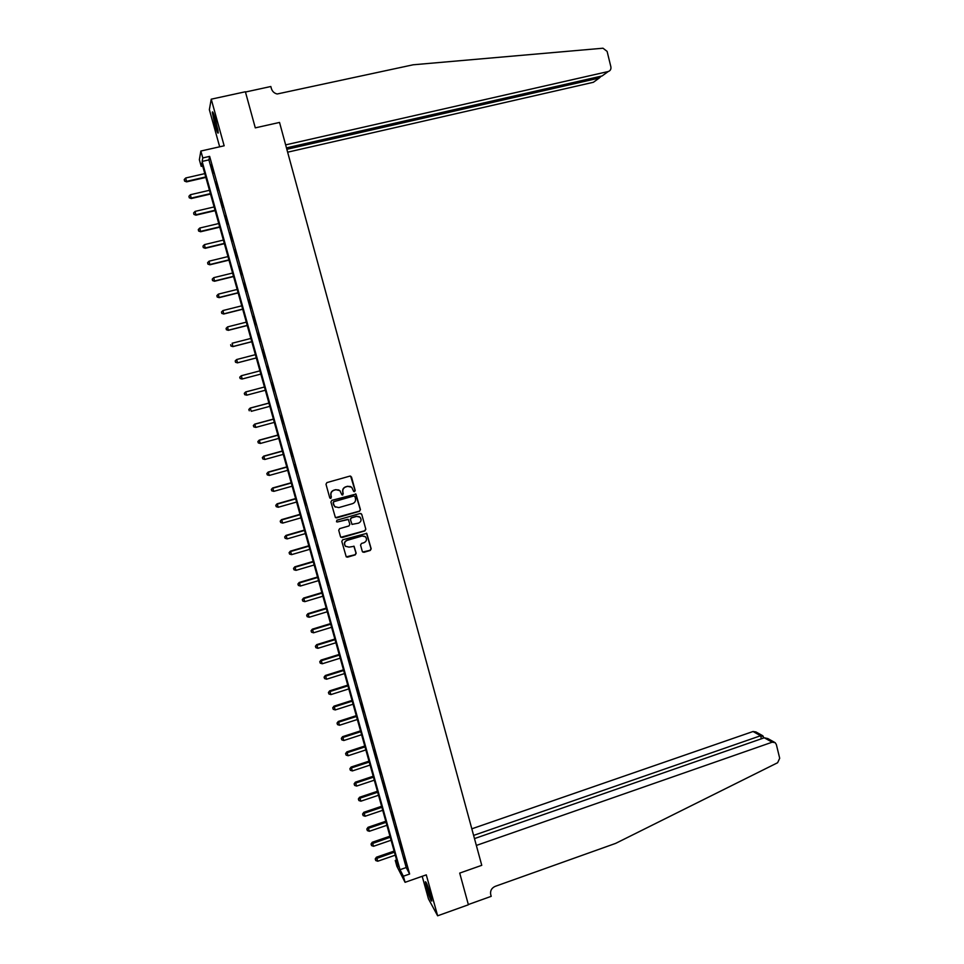 <?xml version="1.0" encoding="UTF-8"?>
<svg xmlns="http://www.w3.org/2000/svg" width="964" height="964" viewBox="0 0 964 964"><rect width="100%" height="100%" fill="white"/><g stroke="black" fill="none" stroke-linecap="round" stroke-linejoin="round"><path stroke-width="1.45" d="M354.559 491.64L355.198 490.495L351.498 477.011L349.884 476.108L326.917 482.59L325.989 484.229L329.736 497.761L330.881 498.4L331.038 495.508C330.604 492.966 331.592 491.218 334.002 490.266L335.918 489.724L339.906 490.652L341.871 494.809L342.738 495.014L342.907 492.122C342.473 489.592 343.461 487.844 345.859 486.904L347.763 486.362L351.691 487.242L353.692 491.447L354.559 491.64M353.824 491.544L355.017 490.411L350.631 476.108M330.086 498.255L331.363 497.159L331.038 495.508M341.979 494.894L343.208 493.785L342.907 492.122M430.51 894.893C427.811 885.844 426.1 881.482 425.389 881.807L426.703 887.965C429.378 896.954 431.077 901.316 431.812 901.039L430.51 894.893M215.707 120.44C213.719 113.559 212.586 110.836 212.309 112.258L214.852 124.585C216.828 131.441 217.96 134.153 218.25 132.755L215.707 120.44M362.307 551.444L363.91 552.324L370.272 550.444L371.188 548.817L366.766 533.381L342.726 539.768L341.798 541.394L346.233 556.831L347.534 557.168L355.258 554.878L356.174 553.252L354.089 546.323L348.98 547.13L345.534 546.263C343.871 543.756 344.401 541.792 347.124 540.382L362.115 535.996L365.477 536.791C367.212 539.298 366.718 541.274 363.97 542.72L361.476 543.455L360.56 545.082L362.307 551.444M403.374 876.216L405.073 882.313L396.915 866.359L395.252 860.442L398.481 866.708L201.838 163.024L201.211 166.362L199.355 159.711L200.861 151.035L202.789 157.927L202.139 161.422L400.012 869.697L403.374 876.216L409.628 874.023L209.646 156.373L202.789 157.927M200.861 151.035L224.154 145.793L211.237 99.184L245.386 91.761L255.291 127.863L279.536 122.44L481.759 865.323L459.708 873.095L481.759 865.323L476.349 845.44L772.164 742.196L775.14 742.629L776.345 744.521L779.695 758.258L777.623 762.729L615.659 843.38L495.159 886.374C491.568 888.049 490.086 890.772 490.712 894.544L491.206 896.339L468.335 904.533L459.708 873.095L468.396 904.774L437.632 915.8L426.281 874.866L405.073 882.313M359.536 511.269L360.452 509.643L355.969 494.086L331.833 500.352L330.905 501.991L335.4 517.56L336.677 517.873L359.536 511.269L360.259 509.534L355.571 493.845M361.753 514.378L365.826 529.26L364.91 530.887L342.112 537.551L340.497 536.659L338.726 530.272L339.653 528.634L348.932 525.946L349.848 524.308L348.329 519.476L337.4 521.97L336.496 521.753L336.906 520.198L360.138 513.487L361.753 514.378L365.826 529.26M422.196 876.312L428.45 898.846L437.632 915.8M211.237 99.184L209.357 109.679L219.672 146.793M209.646 156.373L208.899 159.891L406.193 867.54L409.628 874.023M211.188 164.916L213.466 173.11L211.465 164.856M215.936 181.967L218.213 190.137L216.213 181.907M220.684 198.97L222.949 207.115L220.949 198.909M225.407 215.924L227.673 224.046L225.672 215.852M230.119 232.83L232.372 240.928L230.384 232.758M234.818 249.688L237.072 257.762L235.083 249.616M239.506 266.498L241.747 274.559L239.771 266.438M244.181 283.271L246.41 291.297L244.446 283.199M248.833 299.985L251.074 307.998L249.098 299.925M253.484 316.662L255.713 324.651L253.749 316.59M258.123 333.291L260.34 341.256L258.388 333.219M262.738 349.872L264.955 357.813L263.003 349.799M267.353 366.404L269.824 374.273L267.618 366.344M271.944 382.901L274.427 390.782L271.944 382.901M276.535 399.349L279.018 407.242L276.535 399.349M281.102 415.749L283.597 423.666L281.102 415.749M285.657 432.113L288.152 440.042L285.657 432.113M290.212 448.417L292.707 456.37L290.212 448.417M294.743 464.684L297.249 472.661L294.743 464.684M299.262 480.916L301.768 488.905L299.262 480.916M303.781 497.099L306.287 505.1L303.781 497.099M308.275 513.234L310.794 521.247L308.275 513.234M312.758 529.32L315.276 537.358L312.758 529.32M317.228 545.371L319.759 553.432L317.228 545.371M321.699 561.385L324.217 569.447L321.699 561.385M326.145 577.34L328.676 585.425L326.145 577.34M330.58 593.27L333.122 601.367L330.58 593.27M335.002 609.14L337.545 617.261L335.002 609.14M339.424 624.973L341.967 633.107L339.424 624.973M343.823 640.771L346.377 648.917L343.823 640.771M348.209 656.52L350.763 664.69L348.209 656.52M352.595 672.233L355.15 680.403L352.595 672.233M356.957 687.898L359.524 696.092L356.957 687.898M361.307 703.515L363.874 711.733L361.307 703.515M365.657 719.108L368.224 727.326L365.657 719.108M369.983 734.64L372.562 742.883L369.983 734.64M374.309 750.149L376.888 758.403L374.309 750.149M378.623 765.609L381.202 773.875L378.623 765.609M382.913 781.021L385.504 789.311L382.913 781.021M387.203 796.397L389.793 804.699L387.203 796.397M391.48 811.736L394.071 820.051L391.48 811.736M395.734 827.04L398.337 835.366L395.734 827.04M399.988 842.295L402.591 850.634L399.988 842.295M404.229 857.502L406.832 865.865L404.229 857.502M396.602 859.984L395.252 860.442M202.681 166.025L201.211 166.362M208.899 159.891L202.139 161.422M406.193 867.54L400.012 869.697M350.559 486.531L347.763 486.362M342.726 492.038C342.292 489.507 343.28 487.76 345.678 486.82L347.582 486.278M338.882 489.965L335.918 489.724M330.881 495.412C330.447 492.881 331.435 491.134 333.833 490.182L335.749 489.64M335.496 517.644L359.343 511.161M354.957 496.617L353.836 495.978L333.725 501.738L333.074 502.883L334.737 506.63L338.786 507.606L352.523 503.666C354.909 502.714 355.897 500.979 355.463 498.448L354.957 496.617M335.352 507.112L333.423 504.618L333.556 501.642L353.643 495.894M340.87 537.273L364.717 530.766L365.633 529.14M348.04 519.271L337.4 521.97M336.532 521.789L337.231 521.861M358.524 523.151C361.295 521.693 361.789 519.692 359.994 517.174L356.668 516.391L351.378 517.921L350.462 519.56L351.981 524.38L358.524 523.151M359.307 516.668L356.668 516.391M352.077 524.464L350.269 519.439L351.197 517.813L356.475 516.282M361.56 514.27L361.042 513.547M364.91 536.358L362.115 535.996M345.751 546.468L345.353 546.13C343.69 543.612 344.22 541.66 346.944 540.25L361.922 535.864M346.245 556.843L355.077 554.734L355.993 553.107L353.872 546.142M362.681 552.047L370.08 550.299L370.995 548.673L366.477 533.188M204.802 173.616L185.703 177.991L186.582 181.859L205.862 177.424M184.606 180.883L184.232 179.545L184.582 181.099L186.655 181.34L205.73 176.954M184.232 179.545L185.703 177.991M186.582 181.859L184.582 181.099M287.634 152.192L593.402 82.277L599.271 78.024L598.945 76.674M286.85 149.3L599.271 78.024L601.259 76.144M245.458 92.026L255.291 127.863L279.536 122.44L285.645 144.877L608.212 71.529C610.345 70.794 611.224 69.215 610.875 66.805L607.103 51.381L602.982 48.212L413.122 64.793L277.174 93.99C274.246 93.279 272.318 91.472 271.39 88.568L270.824 86.507L245.458 92.026M286.465 147.89L602.114 75.951L608.212 71.529M474.481 838.596L764.295 737.785L767.838 738.569L774.369 742.208M473.613 835.402L760.62 735.737L753.041 731.507L755.933 731.941L762.464 735.58M471.818 828.823L753.041 731.507M763.259 736.568L760.62 735.737L761.379 738.81M209.453 190.294L190.414 194.716L191.27 198.536L210.513 194.053M189.305 197.596L188.932 196.258L189.269 197.789L191.354 198.054L210.393 193.631M188.932 196.258L190.414 194.716M191.27 198.536L189.269 197.789M214.104 206.935L195.102 211.393L195.945 215.165L215.141 210.646M193.993 214.261L193.619 212.936L193.957 214.442L196.029 214.731L215.032 210.26M193.619 212.936L195.102 211.393M195.945 215.165L193.957 214.442M218.744 223.528L199.777 228.034L200.608 231.746L219.768 227.191M198.668 230.89L198.295 229.565L198.632 231.047L200.705 231.348L219.672 226.841M198.295 229.565L199.777 228.034M200.608 231.746L198.632 231.047M223.371 240.072L204.44 244.627L205.26 248.29L224.383 243.687M203.332 247.471L202.958 246.145L203.284 247.603L205.368 247.941L224.299 243.386M202.958 246.145L204.44 244.627M205.26 248.29L203.284 247.603M217.972 130.261L213.863 114.499M213.526 113.607L218.117 131.188M431.354 898.183L426.98 884.253M426.642 883.422L431.547 899.063M227.986 256.581L209.092 261.172L209.899 264.787L228.974 260.147M207.983 264.003L207.609 262.678L207.935 264.124L210.019 264.473L228.902 259.87M207.609 262.678L209.092 261.172M209.899 264.787L207.935 264.124M232.577 273.041L213.731 277.668L214.526 281.247L233.565 276.56M212.622 280.488L212.249 279.162L212.562 280.596L214.659 280.97L233.505 276.331M212.249 279.162L213.731 277.668M214.526 281.247L212.562 280.596M237.168 289.453L218.358 294.128L219.129 297.647L238.132 292.923M217.237 296.924L216.876 295.611L217.189 297.02L219.274 297.418L238.084 292.731M216.876 295.611L218.358 294.128M219.129 297.647L217.189 297.02M241.747 305.829L222.973 310.541L223.732 314.011L242.699 309.239M221.853 313.324L221.479 312.011L221.792 313.408L223.889 313.818L242.651 309.095M221.479 312.011L222.973 310.541M223.732 314.011L221.792 313.408M246.302 322.145L227.564 326.904L228.323 330.339L247.242 325.519M226.456 329.676L226.082 328.375L226.383 329.748L228.492 330.17L247.218 325.41M226.082 328.375L227.564 326.904M228.323 330.339L226.383 329.748M250.857 338.436L232.155 343.232L232.902 346.606L251.785 341.75M231.035 345.992L230.673 344.69L230.974 346.04L233.071 346.486L251.761 341.678M232.902 346.606L230.974 346.04M255.388 354.668L236.734 359.512L237.457 362.85L256.303 357.945M235.614 362.247L235.252 360.958L235.541 362.283L237.65 362.765L256.303 357.909M235.18 360.994L236.554 359.596L235.252 360.958M237.457 362.85L235.541 362.283M259.918 370.863L241.301 375.743L242.205 378.985L260.822 374.092M239.735 377.201L241.301 375.743L239.735 377.201L240.181 378.478L239.819 377.177M240.181 378.478L242.012 379.033L240.096 378.491M244.362 393.36L244.723 394.65L244.362 393.36L245.856 391.938L264.425 387.01L245.639 391.95L246.76 395.168L265.329 390.239M244.723 394.65L246.76 395.168L244.651 394.662M244.278 393.36L245.639 391.95M268.908 403.048L250.17 408.061L251.291 411.315L269.836 406.338M268.932 403.121L250.387 408.085L248.82 409.483L249.266 410.784L248.905 409.495M248.82 409.483L250.17 408.061M273.39 419.075L254.689 424.136L255.822 427.401L274.318 422.389M273.427 419.183L254.918 424.184L253.339 425.57L253.797 426.883L253.436 425.594M255.822 427.401L253.797 426.883M253.339 425.57L254.689 424.136M277.861 435.053L259.195 440.15L260.328 443.464L278.789 438.403M277.897 435.21L259.437 440.247L257.846 441.608L258.304 442.922L257.942 441.645M260.328 443.464L258.304 442.922M257.846 441.608L259.195 440.15M282.307 450.995L263.69 456.141L264.835 459.467L283.259 454.381M282.368 451.188L263.931 456.273L262.353 457.599L262.81 458.936L262.449 457.659M264.835 459.467L262.81 458.936M262.353 457.599L263.69 456.141M286.754 466.901L268.173 472.071L269.317 475.433L287.706 470.312M286.814 467.118L268.426 472.252L266.835 473.553L267.293 474.891L266.944 473.625M269.317 475.433L267.293 474.891M266.835 473.553L268.173 472.071M291.188 482.759L272.643 487.977L273.8 491.363L292.152 486.193M291.261 483.012L272.908 488.182L271.318 489.459L271.776 490.821L271.414 489.543M273.8 491.363L271.776 490.821M271.318 489.459L272.643 487.977M295.611 498.569L277.09 503.823L278.271 507.245L296.575 502.039M295.695 498.87L277.367 504.076L275.776 505.329L276.246 506.69L275.885 505.425M278.271 507.245L276.246 506.69M275.776 505.329L277.09 503.823M300.009 514.342L281.536 519.644L282.717 523.091L300.985 517.837M300.105 514.68L281.825 519.921L280.223 521.15L280.693 522.524L280.343 521.259M282.717 523.091L280.693 522.524M280.223 521.15L281.536 519.644M304.407 530.08L285.971 535.406L287.164 538.888L305.395 533.598M304.516 530.453L286.272 535.731L284.669 536.936L285.139 538.322L284.778 537.056M287.164 538.888L285.139 538.322M284.669 536.936L285.971 535.406M308.793 545.769L290.393 551.143L291.586 554.637L309.781 549.311M308.914 546.178L290.706 551.492L289.092 552.673L289.574 554.071L289.212 552.818M291.586 554.637L289.574 554.071M289.092 552.673L290.393 551.143M313.167 561.409L294.803 566.832L296.008 570.351L314.168 564.988M313.288 561.855L295.129 567.218L293.514 568.374L293.984 569.784L293.634 568.531M296.008 570.351L293.984 569.784M293.514 568.374L294.803 566.832M317.53 577.026L299.202 582.473L300.407 586.028L318.542 580.629M317.662 577.496L299.527 582.895L297.912 584.027L298.394 585.449L298.045 584.196M300.407 586.028L298.394 585.449M297.912 584.027L299.202 582.473M321.88 592.595L303.588 598.078L304.805 601.657L322.892 596.222M322.024 593.101L303.925 598.536L302.298 599.644L302.792 601.078L302.443 599.837M304.805 601.657L302.792 601.078M302.298 599.644L303.588 598.078M326.218 608.115L307.962 613.646L309.191 617.249L327.242 611.779M326.374 608.67L308.311 614.14L306.685 615.225L307.167 616.671L306.817 615.418M309.191 617.249L307.167 616.671M306.685 615.225L307.962 613.646M330.544 623.6L312.336 629.167L313.565 632.794L331.58 627.287M330.712 624.19L312.685 629.697L311.059 630.757L311.541 632.215L311.191 630.974M313.565 632.794L311.541 632.215M311.059 630.757L312.336 629.167M334.857 639.048L316.686 644.651L317.915 648.314L335.894 642.759M335.038 639.662L317.048 645.205L315.409 646.254L315.903 647.712L315.553 646.47M317.915 648.314L315.903 647.712M315.409 646.254L316.686 644.651M339.159 654.448L321.024 660.087L322.265 663.774L340.208 658.183M339.352 655.098L321.398 660.689L319.759 661.702L320.253 663.172L319.903 661.943M322.265 663.774L320.253 663.172M319.759 661.702L321.024 660.087M343.461 669.811L325.35 675.487L326.603 679.198L344.51 673.583M343.654 670.498L325.736 676.126L324.097 677.114L324.591 678.596L324.241 677.367M326.603 679.198L324.591 678.596M324.097 677.114L325.35 675.487M347.739 685.139L329.676 690.851L330.929 694.586L348.799 688.923M347.944 685.862L330.062 691.513L328.423 692.489L328.917 693.984L328.567 692.755M330.929 694.586L328.917 693.984M328.423 692.489L329.676 690.851M352.017 700.418L333.978 706.166L335.243 709.938L353.077 704.238M352.222 701.177L334.375 706.865L332.725 707.817L333.231 709.323L332.893 708.094M335.243 709.938L333.231 709.323M332.725 707.817L333.978 706.166M356.27 715.662L338.28 721.446L339.545 725.241L357.343 719.506M356.499 716.457L338.689 722.181L337.026 723.108L337.533 724.627L337.195 723.41M339.545 725.241L337.533 724.627M337.026 723.108L338.28 721.446M360.524 730.869L342.557 736.689L343.835 740.509L361.596 734.737M360.753 731.7L342.979 737.46L341.316 738.364L341.834 739.894L341.485 738.665M343.835 740.509L341.834 739.894M341.316 738.364L342.557 736.689M364.754 746.028L346.835 751.896L348.112 755.74L365.85 749.932M364.995 746.895L347.257 752.691L345.594 753.571L346.112 755.113L345.775 753.896M348.112 755.74L346.112 755.113M345.594 753.571L346.835 751.896M368.983 761.162L351.089 767.055L352.39 770.923L370.08 765.079M369.236 762.054L351.535 767.886L349.872 768.742L350.378 770.296L350.04 769.079M352.39 770.923L350.378 770.296M349.872 768.742L351.089 767.055M373.201 776.249L355.342 782.178L356.644 786.07L374.309 780.189M373.466 777.177L355.788 783.045L354.125 783.877L354.644 785.431L354.306 784.226M356.644 786.07L354.644 785.431M354.125 783.877L355.342 782.178M377.406 791.287L359.584 797.252L360.898 801.18L378.515 795.264M377.671 792.251L360.042 798.156L358.367 798.975L358.885 800.542L358.548 799.337M360.898 801.18L358.885 800.542M358.367 798.975L359.584 797.252M381.599 806.302L363.814 812.303L365.127 816.243L382.72 810.302M381.877 807.302L364.284 813.242L362.609 814.026L363.127 815.604L362.789 814.399M365.127 816.243L363.127 815.604M362.609 814.026L363.814 812.303M385.781 821.268L368.031 827.305L369.357 831.281L386.913 825.292M386.07 822.304L368.513 828.269L366.826 829.04L367.356 830.631L367.019 829.426M369.357 831.281L367.356 830.631M366.826 829.04L368.031 827.305M389.95 836.198L372.237 842.271L373.562 846.271L391.083 840.246M390.251 837.258L371.044 844.018L371.574 845.621L371.236 844.416M373.562 846.271L371.574 845.621M371.044 844.018L372.237 842.271M394.119 851.091L376.442 857.201L377.768 861.226L395.252 855.164M394.421 852.188L375.237 858.96L375.767 860.563L375.442 859.37M377.768 861.226L375.767 860.563M375.237 858.96L376.442 857.201M772.164 742.196L764.295 737.785M763.609 738.026L763.151 736.122"/></g></svg>
